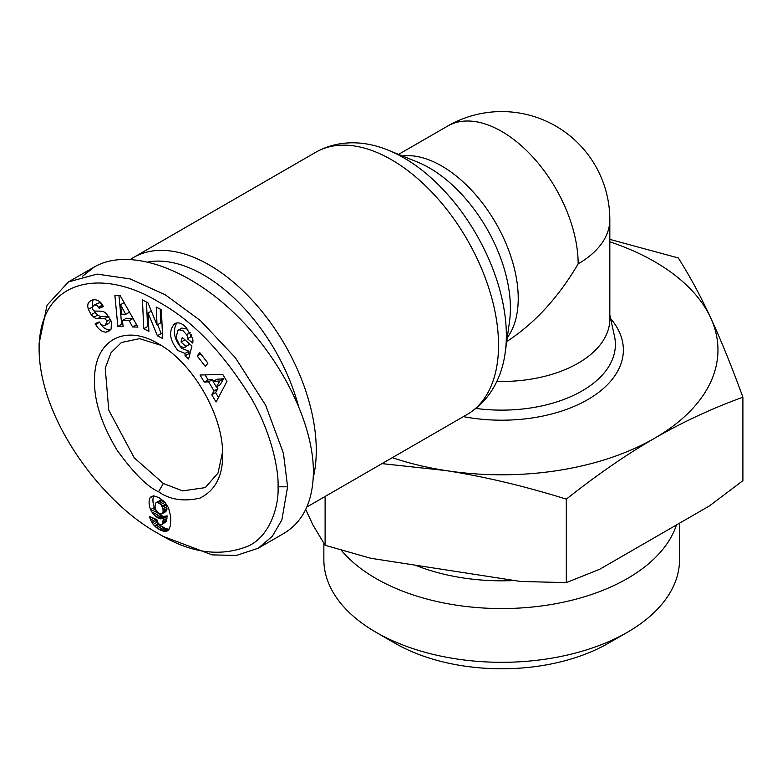 <?xml version="1.0" encoding="UTF-8"?>
<svg xmlns="http://www.w3.org/2000/svg" width="782" height="782" viewBox="0 0 782 782"><rect width="100%" height="100%" fill="white"/><g stroke="black" fill="none" stroke-linecap="round" stroke-linejoin="round"><path stroke-width="1.17" d="M313.25 477.773A151.385 87.398 -120 0 0 209.224 264.961A151.385 87.398 -120 0 0 133.536 257.464A151.385 87.398 -120 0 0 130.623 259.282M222.557 451.967L218.012 473.051L205.246 487.626L182.607 490.881L163.35 483.481L134.269 457.871L108.766 410.179L105.228 368.156L111.093 352.633L121.445 342.487L139.587 338.655L161.004 345.331M191.209 334.569A4.731 2.727 60 0 1 191.316 335.615A4.731 2.727 60 0 1 191.209 336.524L192.372 337.58M185.109 353.435L177.954 350.551C169.401 339.984 168.306 331.03 174.679 323.68C177.641 322.145 180.867 322.839 184.376 325.781L185.842 327.072L192.655 338.528A11.662 6.735 60 0 1 192.919 341.069A11.662 6.735 60 0 1 192.714 343.073L187.377 338.762A4.731 2.727 -120 0 0 187.494 337.814A4.731 2.727 -120 0 0 186.595 334.667L182.832 330.503L178.99 329.828L177.983 330.307L175.989 337.746L180.134 346.064L183.848 347.707L185.96 346.387L181.053 342.086L182.245 337.472L191.961 345.996L188.589 358.997L185.021 355.869L185.109 353.435L188.931 351.226L188.843 353.66L189.762 354.461M181.805 328.108L187.895 329.222M184.894 339.799L189.782 344.188L184.923 347.296M176.752 322.946C172.451 331.089 174.122 339.554 181.776 348.342L188.931 351.226M100.653 324.207C103.332 327.873 106.372 329.799 109.763 329.984L110.516 329.867M105.941 332.194C101.865 331.871 98.464 329.349 95.756 324.638L95.199 323.572L99.265 321.93L101.523 324.931L104.612 325.517L105.414 325.204L106.792 321.343A2.522 1.456 -120 0 0 104.348 318.802L97.662 318.675A9.452 5.464 60 0 1 93.918 317.238L91.23 314.696L88.337 309.369L87.682 306.075L88.004 303.817L89.363 301.637L90.683 300.611L94.319 299.75C97.486 299.76 100.164 301.393 102.344 304.657L103.371 306.593L99.128 308.303L97.447 305.83L95.101 304.892L93.615 305.263L92.266 307.668A2.522 1.456 -120 0 0 92.266 307.727A2.522 1.456 -120 0 0 94.827 311.06L101.386 311.177A9.452 5.464 60 0 1 106.733 314.022L111.406 321.529L111.132 329.036L108.806 331.275L105.941 332.194L109.763 329.984M89.363 301.637L92.237 299.975M92.784 299.858L92.286 307.473M153.829 495.837A15.22 8.788 -120 0 0 152.92 500.304A15.22 8.788 -120 0 0 154.396 507.42L155.95 510.226M150.574 509.629A15.22 8.788 60 0 1 149.098 502.513A15.22 8.788 60 0 1 150.222 497.635L153.653 495.827L159 497.616L164.748 502.015L168.492 507.762L170.75 516.746L170.496 525.436L168.697 529.844L166.928 531.134L164.777 531.486L160.799 530.333L156.41 527.625L153.174 524.429L150.623 519.981L149.538 516.472L156.889 519.659L157.837 522.728L159.528 524.429L161.786 524.546L162.656 523.217L163.409 518.114L160.691 518.857L157.456 517.733L153.546 514.4L151.434 511.311L150.574 509.629L154.396 507.42M158.58 533.705C190.661 553.324 220.759 557.361 248.862 545.797C271.11 534.986 279.057 504.39 278.04 486.795C278.93 470.872 271.794 433.345 251.002 397.784C222.978 352.487 192.607 320.786 159.86 302.693C103.224 267.336 39.344 277.854 39.1 348.831C39.305 419.494 102.344 503.266 158.58 533.705L163.36 536.462L212.205 554.888L236.311 555.445L258.197 548.231L272.292 536.325L281.862 519.942L287.6 486.795L283.436 453.247L265.626 405.174L235.362 357.706L200.436 320.6L165.188 294.726L130.183 278.92L97.124 274.101L68.503 281.882L47.057 305.185L39.1 343.445M258.197 548.231L284.003 533.334C303.24 521.682 313.044 501.194 313.406 471.888C313.445 422.094 279.78 355.585 231.892 310.835C184.024 266.036 127.212 247.923 94.309 266.975L82.638 276.163M148.287 261.921A143.272 82.716 60 0 1 203.486 274.893A143.272 82.716 60 0 1 298.118 404.744M609.823 239.38L678.268 257.943C689.519 275.577 700.291 295.469 710.584 317.629A216.262 124.856 0 0 0 654.612 261.657A216.262 124.856 0 0 0 609.823 241.814M392.32 457.666A216.262 124.856 0 0 0 445.711 470.549L382.007 463.618M305.733 509.463L312.888 524.888L325.107 545.289L370.717 558.27L520.714 581.476L566.324 582.61L599.706 569.257L709.518 505.866L742.9 480.656L742.9 397.207C712.167 408.341 682.745 422.016 654.612 438.233A216.262 124.856 0 0 0 710.584 317.629C720.877 339.838 731.649 366.367 742.9 397.207M676.43 524.966A177.837 102.677 180 0 1 554.115 603.997A177.837 102.677 180 0 1 375.937 578.485A177.837 102.677 180 0 1 341.216 550.137M679.529 523.178L679.529 559.638A177.837 102.677 180 0 1 627.438 632.237A177.837 102.677 180 0 1 375.937 632.237L375.937 632.237A177.837 102.677 180 0 1 323.856 559.638L323.856 543.294M395.057 643.273L375.937 632.237L395.057 643.273A150.799 87.066 0 0 0 608.328 643.273L627.438 632.237M514.439 580.508A151.385 87.398 180 0 1 415.222 565.161M496.814 381.411A108.131 62.433 0 0 0 609.823 319.046L609.823 219.713A108.131 108.131 0 0 0 447.627 126.068L398.576 154.396M445.711 470.549A216.262 124.856 0 0 0 654.612 438.233C626.48 454.498 597.047 474.811 566.324 499.151C524.341 486.052 484.146 476.521 445.711 470.549M566.324 582.61L566.324 499.151M325.107 545.289L325.107 496.472M158.57 491.761C147.397 486.766 133.624 473.002 117.251 450.452C101.337 423.971 93.772 400.14 94.554 378.938C94.602 340.141 124.954 323.513 158.56 343.865C192.792 362.604 223.496 415.809 222.606 454.811C222.899 475.886 215.353 490.324 199.987 498.124C183.584 501.819 169.772 499.698 158.57 491.761L163.35 483.481M226.927 381.45L216.076 402.016L211.785 394.793L214.033 390.922L208.628 381.812L204.268 382.134L200.036 375.008L222.762 374.431L226.927 381.45M157.387 335.781L148.072 312.976L148.893 331.392L143.741 328.733L142.461 299.936L147.945 302.771L157.026 325.009L156.224 307.052L161.375 309.711L162.656 338.498L157.387 335.781L161.209 333.572L162.46 334.217M191.209 336.524L187.387 338.733L191.199 336.553M199.791 352.633L207.924 363.141L205.343 366.475L197.201 355.966L199.791 352.633M120.115 295.528L137.935 327.111L132.549 326.935L129.186 320.718L122.403 320.493L123.136 326.632L117.838 326.456L114.895 295.352L120.115 295.528M150.222 497.635L153.321 495.847M151.434 511.311L155.256 509.102M152.422 512.904L156.234 510.705M157.27 512.063L159.88 514.595L163.262 516.423L167.231 515.915L166.146 521.75L161.786 524.546M153.546 514.4L157.368 512.19M154.758 515.69L158.58 513.481M156.058 516.804L159.88 514.595M157.456 517.733L161.278 515.534M158.042 518.055L161.864 515.846M159.44 518.632L163.262 516.423M160.691 518.857L164.513 516.658M161.18 518.847L165.002 516.648M162.304 518.632L166.126 516.423M163.409 518.114L167.231 515.915M163.37 518.417L167.192 516.208M163.184 520.45L167.006 518.241M162.949 522.053L166.771 519.844M162.656 523.217L166.478 521.008M162.324 523.96L166.146 521.75M149.997 518.202L151.513 517.332M150.623 519.981L153.634 518.251M154.924 518.808L156.996 522.22L160.232 525.426L166.048 528.74L169.117 529.248M151.395 521.643L155.217 519.434M152.089 522.865L155.921 520.665M153.174 524.429L156.996 522.22M154.445 525.905L158.267 523.696M155.159 526.589L158.981 524.38M156.41 527.625L160.232 525.426M157.837 528.642L161.669 526.442M159.46 529.619L163.282 527.41M160.799 530.333L164.621 528.124M162.226 530.949L166.048 528.74M163.555 531.33L167.377 529.121M164.777 531.486L168.609 529.277M165.901 531.408L168.746 529.776M166.928 531.134L168.032 530.499M151.014 496.756L152.089 496.13M158.56 513.1L160.838 514.116L162.099 513.803L163.096 511.663L162.979 508.818L160.984 504.507L157.094 502.259L155.55 503.129L154.983 506.98L156.117 510.538L158.56 513.1M156.009 502.631L160.916 500.05L163.555 501.154L165.892 503.921L166.81 506.619L166.566 510.783L161.952 513.911M157.094 502.259L160.916 500.05M158.335 502.552L162.157 500.353M159.733 503.364L163.555 501.154M160.984 504.507L164.806 502.298M162.06 506.13L165.892 503.921M162.519 507.156L166.351 504.947M162.979 508.818L166.81 506.619M163.145 510.636L166.967 508.427M163.096 511.663L166.918 509.453M162.744 512.992L166.566 510.783M162.099 513.803L165.921 511.594M205.099 374.881L208.09 379.925L212.45 379.602L213.447 381.284M204.268 382.134L208.09 379.925M208.628 381.812L212.45 379.602M216.692 386.748L217.855 388.713L215.607 392.584L218.491 397.442M214.033 390.922L217.855 388.713M211.785 394.793L215.607 392.584M216.917 379.28L223.632 378.781L220.172 384.744L216.34 386.953L219.81 380.99L213.095 381.479L216.917 379.28M219.81 380.99L223.632 378.781M213.095 381.479L216.34 386.953M157.583 324.686L161.209 333.572M148.072 312.976L151.337 311.089M160.242 309.125L160.848 322.8L157.026 325.009M146.478 302.008L147.563 326.524L148.697 327.111M143.741 328.733L147.563 326.524M93.615 305.263L99.334 302.722L101.279 303.621L103.097 306.036M99.128 308.303L102.95 306.094M91.23 314.696L95.062 312.487L97.74 315.029A9.452 5.464 -120 0 0 101.484 316.475L108.17 316.593A2.522 1.456 60 0 1 109.099 316.925M93.86 310.689L95.062 312.487M110.761 320.014L109.236 322.995L105.414 325.204M185.021 355.869L188.843 353.66M181.053 342.086L184.875 339.877M185.96 346.387L189.782 344.188M197.201 355.966L200.779 353.904M118.942 295.488L121.66 324.247L122.862 324.286M117.838 326.456L121.66 324.247M122.403 320.493L126.225 318.294L133.008 318.509L136.596 324.735M129.186 320.718L133.008 318.509M132.549 326.935L136.381 324.735M120.516 304.736L121.65 314.198L125.716 314.325L120.516 304.736L124.133 302.644M125.716 314.325L129.489 312.155M506.726 341.538C534.438 323.601 558.25 297.707 578.152 263.866A108.131 62.433 -120 0 0 501.692 131.425A108.131 62.433 -120 0 0 447.627 126.068M578.152 263.866A108.131 62.433 0 0 0 609.823 219.713M133.536 257.464L315.801 152.236A151.385 87.398 60 0 1 391.489 159.733A151.385 87.398 60 0 1 490.382 293.133A151.385 87.398 60 0 1 467.186 414.44L306.857 507.01M505.24 352.203A145.032 83.733 -120 0 0 403.805 157.817A145.032 83.733 -120 0 0 388.722 150.398L417.549 162.089A114.485 66.099 60 0 1 429.445 167.944A114.485 66.099 60 0 1 509.522 321.402L505.24 352.203C502.386 375.067 491.331 400.081 467.186 414.44M507.264 337.687A108.131 62.433 -120 0 0 508.329 249.311A108.131 62.433 -120 0 0 441.762 166.028A108.131 62.433 -120 0 0 402.31 155.911M186.595 334.667L190.192 332.594M463.403 416.63A121.679 70.253 0 0 0 593.626 395.966A121.679 70.253 0 0 0 610.595 318.616M609.823 315.087L614.476 336.201A113.693 65.639 180 0 1 475.955 408.429M278.04 486.795L287.6 486.795M98.581 307.238L102.403 305.029M88.337 309.369L92.168 307.16M93.918 317.238L97.74 315.029M97.662 318.675L101.484 316.475M104.348 318.802L108.17 316.593M106.792 321.343L110.399 319.261M95.687 324.52L99.47 322.331M178.247 330.151L182.069 327.941M39.1 343.308L39.1 348.831M94.309 266.975L68.503 281.882M315.801 152.236C340.346 138.492 367.54 141.454 388.722 150.398"/></g></svg>
